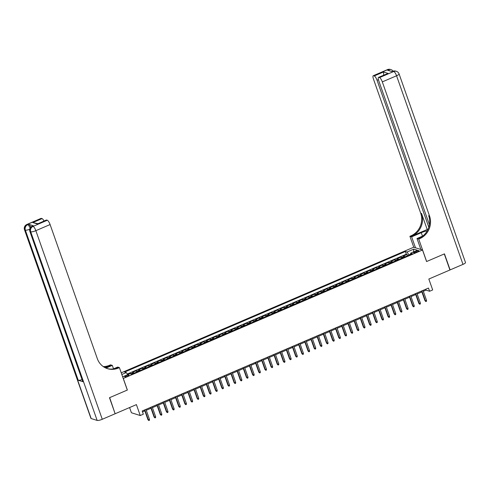<?xml version="1.0" encoding="UTF-8"?>
<svg xmlns="http://www.w3.org/2000/svg" width="490" height="490" viewBox="0 0 490 490"><rect width="100%" height="100%" fill="white"/><g stroke="black" fill="none" stroke-linecap="round" stroke-linejoin="round"><path stroke-width="0.73" d="M127.633 376.185A2.236 0.502 -19.4 0 0 128.974 375.205A2.236 0.502 -19.4 0 0 126.108 375.708A2.236 0.502 -19.4 0 0 124.766 376.688A2.236 0.502 -19.4 0 0 127.633 376.185M129.581 407.551L131.418 412.758L140.244 415.526L143.325 414.203L142.192 410.994L428.474 288.059L429.608 291.262L432.682 289.945L428.842 279.037L449.93 269.984L444.283 253.943L426.582 261.544L422.515 249.998L123.223 378.464M422.515 249.998L413.683 247.23L121.238 372.817M123.302 378.488L127.369 390.034L109.668 397.635L115.083 413.597M404.954 256.846A2.793 0.778 -113.2 0 0 404.305 256.295L403.435 256.019L407.129 254.433L407.582 255.719M402.492 257.905A2.793 0.778 -113.2 0 0 401.843 257.348L400.973 257.079L401.426 258.365M400.973 257.079L397.28 258.665L398.149 258.934A2.793 0.778 -113.2 0 1 398.799 259.492M392.643 262.138A2.793 0.778 -113.2 0 0 391.994 261.58L391.124 261.305L394.818 259.718L395.271 261.005M386.488 264.778A2.793 0.778 -113.2 0 0 385.838 264.226L384.969 263.951L388.662 262.364L389.115 263.651M380.326 267.424A2.793 0.778 -113.2 0 0 379.683 266.866L378.807 266.597L382.506 265.01L382.953 266.297M374.17 270.064A2.793 0.778 -113.2 0 0 373.521 269.512L372.651 269.237L376.345 267.65L376.798 268.937M368.015 272.71A2.793 0.778 -113.2 0 0 367.365 272.158L366.496 271.883L370.189 270.296L370.642 271.582M361.859 275.356A2.793 0.778 -113.2 0 0 361.21 274.798L360.34 274.529L364.033 272.942L364.487 274.229M355.703 277.995A2.793 0.778 -113.2 0 0 355.054 277.444L354.184 277.168L357.878 275.582L358.331 276.868M349.548 280.641A2.793 0.778 -113.2 0 0 348.898 280.084L348.029 279.815L351.722 278.228L352.175 279.514M343.392 283.287A2.793 0.778 -113.2 0 0 342.743 282.73L341.867 282.461L345.566 280.874L346.014 282.16M337.23 285.927A2.793 0.778 -113.2 0 0 336.587 285.376L335.711 285.1L339.405 283.514L339.858 284.8M331.075 288.573A2.793 0.778 -113.2 0 0 330.425 288.016L329.556 287.746L333.249 286.16L333.702 287.446M324.919 291.219A2.793 0.778 -113.2 0 0 324.27 290.662L323.4 290.392L327.093 288.806L327.547 290.086M318.763 293.859A2.793 0.778 -113.2 0 0 318.114 293.308L317.244 293.032L320.938 291.446L321.391 292.732M312.608 296.505A2.793 0.778 -113.2 0 0 311.959 295.948L311.089 295.678L314.782 294.092L315.235 295.378M306.452 299.151A2.793 0.778 -113.2 0 0 305.803 298.594L304.927 298.318L308.627 296.732L309.08 298.018M300.29 301.791A2.793 0.778 -113.2 0 0 299.647 301.24L298.771 300.964L302.465 299.378L302.918 300.664M294.135 304.437A2.793 0.778 -113.2 0 0 293.486 303.88L292.616 303.61L296.309 302.024L296.762 303.31M287.979 307.083A2.793 0.778 -113.2 0 0 287.33 306.526L286.46 306.25L290.154 304.664L290.607 305.95M281.824 309.723A2.793 0.778 -113.2 0 0 281.174 309.172L280.305 308.896L283.998 307.31L284.451 308.596M275.668 312.369A2.793 0.778 -113.2 0 0 275.019 311.812L274.149 311.542L277.842 309.956L278.296 311.242M269.512 315.009A2.793 0.778 -113.2 0 0 268.863 314.457L267.993 314.182L271.687 312.596L272.14 313.882M263.351 317.655A2.793 0.778 -113.2 0 0 262.707 317.104L261.832 316.828L265.525 315.241L265.978 316.528M257.195 320.301A2.793 0.778 -113.2 0 0 256.546 319.743L255.676 319.474L259.369 317.888L259.822 319.174M251.039 322.941A2.793 0.778 -113.2 0 0 250.39 322.389L249.52 322.114L253.214 320.527L253.667 321.814M244.884 325.587A2.793 0.778 -113.2 0 0 244.234 325.035L243.365 324.76L247.058 323.173L247.511 324.46M238.728 328.233A2.793 0.778 -113.2 0 0 238.079 327.675L237.209 327.406L240.902 325.819L241.356 327.106M232.572 330.873A2.793 0.778 -113.2 0 0 231.923 330.321L231.053 330.046L234.747 328.459L235.2 329.746M226.411 333.519A2.793 0.778 -113.2 0 0 225.768 332.961L224.892 332.692L228.585 331.105L229.038 332.392M220.255 336.165A2.793 0.778 -113.2 0 0 219.606 335.607L218.736 335.338L222.429 333.751L222.883 335.031M214.099 338.804A2.793 0.778 -113.2 0 0 213.45 338.253L212.58 337.978L216.274 336.391L216.727 337.677M207.944 341.45A2.793 0.778 -113.2 0 0 207.295 340.893L206.425 340.624L210.118 339.037L210.571 340.323M201.788 344.096A2.793 0.778 -113.2 0 0 201.139 343.539L200.269 343.263L203.963 341.683L204.416 342.963M195.632 346.736A2.793 0.778 -113.2 0 0 194.983 346.185L194.114 345.909L197.807 344.323L198.26 345.609M189.471 349.382A2.793 0.778 -113.2 0 0 188.828 348.825L187.952 348.555L191.651 346.969L192.098 348.255M183.315 352.028A2.793 0.778 -113.2 0 0 182.666 351.471L181.796 351.195L185.489 349.609L185.943 350.895M177.16 354.668A2.793 0.778 -113.2 0 0 176.51 354.117L175.641 353.841L179.334 352.255L179.787 353.541M171.004 357.314A2.793 0.778 -113.2 0 0 170.355 356.757L169.485 356.487L173.178 354.901L173.632 356.187M164.848 359.96A2.793 0.778 -113.2 0 0 164.199 359.403L163.329 359.127L167.023 357.541L167.476 358.827M158.693 362.6A2.793 0.778 -113.2 0 0 158.043 362.049L157.174 361.773L160.867 360.187L161.32 361.473M152.537 365.246A2.793 0.778 -113.2 0 0 151.888 364.689L151.012 364.419L154.711 362.833L155.159 364.119M146.375 367.886A2.793 0.778 -113.2 0 0 145.732 367.335L144.856 367.059L148.55 365.473L149.003 366.759M140.22 370.532A2.793 0.778 -113.2 0 0 139.57 369.981L138.701 369.705L142.394 368.119L142.847 369.405M134.064 373.178A2.793 0.778 -113.2 0 0 133.415 372.621L132.545 372.351L136.238 370.765L136.692 372.051M416.169 251.162L414.816 251.744A2.162 0.484 -19.4 0 0 413.511 252.693A2.162 0.484 -19.4 0 0 416.292 252.209L417.645 251.627A2.162 0.484 -19.4 0 0 418.95 250.678A2.162 0.484 -19.4 0 0 416.169 251.162L416.506 252.117M127.553 374.489L130.083 373.405L130.953 373.68A2.793 0.778 66.8 0 1 131.596 374.225L412.347 253.673L410.681 253.146L410.651 254.402M131.608 374.231L129.936 373.705L123.168 376.614L122.5 376.406M121.826 374.495L126.31 372.572L124.638 372.045L405.383 251.486L407.049 252.013L413.823 249.104L417.449 250.237L410.681 253.146M407.129 254.433L406.333 254.181L127.253 374.029M136.238 370.765L137.108 371.034A2.793 0.778 66.8 0 1 137.757 371.591M142.394 368.119L143.264 368.394A2.793 0.778 66.8 0 1 143.913 368.946M148.55 365.473L149.426 365.748A2.793 0.778 66.8 0 1 150.069 366.3M154.711 362.833L155.581 363.102A2.793 0.778 66.8 0 1 156.23 363.66M160.867 360.187L161.737 360.462A2.793 0.778 66.8 0 1 162.386 361.014M167.023 357.541L167.892 357.816A2.793 0.778 66.8 0 1 168.542 358.374M173.178 354.901L174.048 355.17A2.793 0.778 66.8 0 1 174.697 355.728M179.334 352.255L180.204 352.531A2.793 0.778 66.8 0 1 180.853 353.082M185.489 349.609L186.365 349.885A2.793 0.778 66.8 0 1 187.008 350.442M191.651 346.969L192.521 347.238A2.793 0.778 66.8 0 1 193.17 347.796M197.807 344.323L198.677 344.599A2.793 0.778 66.8 0 1 199.326 345.15M203.963 341.683L204.832 341.953A2.793 0.778 66.8 0 1 205.482 342.51M210.118 339.037L210.988 339.307A2.793 0.778 66.8 0 1 211.637 339.864M216.274 336.391L217.144 336.667A2.793 0.778 66.8 0 1 217.793 337.218M222.429 333.751L223.305 334.021A2.793 0.778 66.8 0 1 223.948 334.578M228.585 331.105L229.461 331.375A2.793 0.778 66.8 0 1 230.11 331.932M234.747 328.459L235.617 328.735A2.793 0.778 66.8 0 1 236.266 329.286M240.902 325.819L241.772 326.089A2.793 0.778 66.8 0 1 242.421 326.646M247.058 323.173L247.928 323.449A2.793 0.778 66.8 0 1 248.577 324M253.214 320.527L254.083 320.803A2.793 0.778 66.8 0 1 254.733 321.354M259.369 317.888L260.245 318.157A2.793 0.778 66.8 0 1 260.888 318.714M265.525 315.241L266.401 315.517A2.793 0.778 66.8 0 1 267.05 316.068M271.687 312.596L272.556 312.871A2.793 0.778 66.8 0 1 273.206 313.429M277.842 309.956L278.712 310.225A2.793 0.778 66.8 0 1 279.361 310.783M283.998 307.31L284.868 307.585A2.793 0.778 66.8 0 1 285.517 308.137M290.154 304.664L291.023 304.939A2.793 0.778 66.8 0 1 291.673 305.497M296.309 302.024L297.179 302.293A2.793 0.778 66.8 0 1 297.828 302.851M302.465 299.378L303.341 299.653A2.793 0.778 66.8 0 1 303.984 300.205M308.627 296.732L309.496 297.007A2.793 0.778 66.8 0 1 310.146 297.565M314.782 294.092L315.652 294.361A2.793 0.778 66.8 0 1 316.301 294.919M320.938 291.446L321.808 291.721A2.793 0.778 66.8 0 1 322.457 292.273M327.093 288.806L327.963 289.076A2.793 0.778 66.8 0 1 328.612 289.633M333.249 286.16L334.119 286.43A2.793 0.778 66.8 0 1 334.768 286.987M339.405 283.514L340.281 283.79A2.793 0.778 66.8 0 1 340.924 284.341M345.566 280.874L346.436 281.144A2.793 0.778 66.8 0 1 347.085 281.701M351.722 278.228L352.592 278.498A2.793 0.778 66.8 0 1 353.241 279.055M357.878 275.582L358.747 275.858A2.793 0.778 66.8 0 1 359.397 276.409M364.033 272.942L364.903 273.212A2.793 0.778 66.8 0 1 365.552 273.769M370.189 270.296L371.059 270.572A2.793 0.778 66.8 0 1 371.708 271.123M376.345 267.65L377.22 267.926A2.793 0.778 66.8 0 1 377.863 268.477M382.506 265.01L383.376 265.28A2.793 0.778 66.8 0 1 384.025 265.837M388.662 262.364L389.532 262.64A2.793 0.778 66.8 0 1 390.181 263.191M394.818 259.718L395.687 259.994A2.793 0.778 66.8 0 1 396.337 260.551M410.657 254.126L408.911 254.88L407.049 252.013M140.244 415.526L136.404 404.618L115.322 413.676M423.329 291.299L426.024 290.141L429.608 291.262M142.51 411.894L144.838 410.896M146.283 410.277L151 408.25M152.439 407.631L157.155 405.604M158.595 404.985L163.311 402.964M164.75 402.345L169.467 400.318M170.906 399.699L175.622 397.672M177.061 397.053L181.778 395.032M183.217 394.413L187.94 392.386M189.379 391.767L194.095 389.74M195.535 389.121L200.251 387.1M201.69 386.481L206.406 384.454M207.846 383.835L212.562 381.808M214.001 381.196L218.718 379.168M220.157 378.55L224.873 376.522M226.319 375.904L231.035 373.882M232.474 373.264L237.191 371.236M238.63 370.618L243.346 368.59M244.786 367.972L249.502 365.95M250.941 365.332L255.657 363.304M257.097 362.686L261.813 360.658M263.259 360.04L267.975 358.019M269.414 357.4L274.131 355.373M275.57 354.754L280.286 352.727M281.726 352.108L286.442 350.087M287.881 349.468L292.597 347.441M294.037 346.822L298.753 344.795M300.199 344.176L304.915 342.155M306.354 341.536L311.07 339.509M312.51 338.89L317.226 336.863M318.665 336.244L323.382 334.223M324.821 333.604L329.537 331.577M330.977 330.958L335.693 328.937M337.138 328.318L341.855 326.291M343.294 325.672L348.01 323.645M349.45 323.026L354.166 321.005M355.605 320.387L360.322 318.359M361.761 317.74L366.477 315.713M367.916 315.095L372.633 313.073M374.072 312.455L378.788 310.427M380.234 309.809L384.95 307.781M386.39 307.163L391.106 305.141M392.545 304.523L397.261 302.495M398.701 301.877L403.417 299.849M404.856 299.231L409.573 297.21M411.012 296.591L415.728 294.564M417.174 293.945L421.89 291.918M425.712 289.247L426.024 290.141M406.333 254.181L405.383 251.486M130.083 373.405L130.218 373.797M126.31 372.572L127.676 374.679M413.382 251.989L413.823 249.104M421.572 291.023L424.995 300.738L425.424 300.872L421.902 290.882M426.533 300.394L426.484 301.307L425.865 301.571L425.424 300.872L426.533 300.394L423.011 290.405M425.865 301.571L424.995 300.738M387.51 69.605A4.189 4.189 0 0 1 390.42 69.458A4.189 3.908 107.4 0 0 387.81 69.605L373.558 75.723A4.189 1.17 -113.2 0 0 373.257 75.723L387.51 69.605A4.189 1.17 66.8 0 1 387.81 69.605L388.405 69.788L387.486 70.186L392.257 71.681L393.776 71.473A4.189 1.17 66.8 0 1 396.563 75.772L382.31 81.891A4.189 1.17 -113.2 0 0 379.523 77.592L393.776 71.473A4.189 3.908 -72.6 0 1 396.386 71.326A4.189 4.189 0 0 1 399.08 73.929A4.189 0.937 -19.4 0 1 396.563 75.772L462.983 264.38L450.114 269.904L444.467 253.863L426.643 261.519L418.736 239.065L419.783 238.618A17.444 16.286 107.4 0 0 429.528 215.968L382.31 81.891M427.255 230.784A7.852 1.758 -19.4 0 0 421.271 232.701L411.637 236.842L409.91 236.296L410.951 235.849A17.444 16.286 107.4 0 0 420.696 213.199L373.478 79.123A4.189 1.17 -113.2 0 1 373.257 75.723M420.867 249.477L417.008 238.526L422.766 236.051M417.008 238.526L418.736 239.065M427.207 229.51L411.814 236.119A17.444 16.286 107.4 0 0 421.553 213.469L427.207 229.51L427.825 229.7M383.731 75.135L383.499 71.981L388.055 73.408L378.819 77.371L379.523 77.592M378.819 77.371A4.189 1.17 -113.2 0 0 378.525 77.377A4.189 1.17 -113.2 0 0 378.746 80.77L429.418 224.671M399.08 73.929L465.5 262.536A4.189 0.937 160.6 0 1 462.983 264.38M415.496 247.799L411.637 236.842M413.762 247.254L409.91 236.296M428.805 227.219L377.049 80.244A4.189 1.17 -113.2 0 0 374.262 75.944L383.499 71.981M373.558 75.723L374.262 75.944M419.783 238.618L418.926 238.348A17.444 16.286 107.4 0 0 428.67 215.698L429.528 215.968M388.055 73.408L378.525 77.377M33.387 225.792L32.463 226.19A4.189 1.17 -113.2 0 0 32.169 226.19L33.093 225.792A4.189 1.17 66.8 0 1 33.387 225.792L28.616 224.298A4.189 1.17 66.8 0 1 30.797 227.139M109.484 397.715L127.308 390.065L119.401 367.61L118.353 368.057A17.444 16.286 -72.6 0 1 107.494 368.67A17.444 16.286 -72.6 0 1 97.314 358.631L50.102 224.555L35.85 230.674L102.269 419.281L115.132 413.756L109.484 397.715M113.521 368.848L112.302 365.387L105.975 368.1M112.302 365.387L110.575 364.842L109.527 365.295A17.444 16.286 -72.6 0 1 103.292 366.6M105.252 367.763L110.385 365.558A17.444 16.286 -72.6 0 1 103.684 366.863M119.401 367.61L117.674 367.065L113.257 368.964M102.269 419.281A4.189 0.937 160.6 0 1 97.142 420.42L30.723 231.813L30.123 231.623A4.189 3.908 107.4 0 1 32.463 226.19L33.063 226.374L47.316 220.255L46.611 220.035A4.189 1.17 66.8 0 0 46.311 220.035L37.375 223.997L32.818 222.57L42.048 218.607L41.344 218.387L27.097 224.506L28.616 224.298M42.048 218.607A4.189 1.17 66.8 0 1 44.02 221.021M82.051 379.603A4.189 0.937 160.6 0 1 78.216 380.246L25.351 230.129L24.757 229.945A4.189 3.908 107.4 0 1 27.097 224.506A4.189 1.17 -113.2 0 0 26.797 224.506L41.05 218.387A4.189 1.17 66.8 0 1 41.344 218.387M97.142 420.42L91.177 418.546A4.189 0.937 160.6 0 1 90.919 418.35L24.5 229.749A4.189 0.937 -19.4 0 0 24.757 229.945L91.177 418.546M78.216 380.246L82.988 381.741A4.189 0.937 160.6 0 1 82.737 381.545L29.872 231.427A4.189 0.937 -19.4 0 0 30.123 231.623L82.988 381.741M47.316 220.255A4.189 1.17 66.8 0 1 50.102 224.555M118.353 368.057L117.496 367.788A17.444 16.286 -72.6 0 1 107.065 368.529M32.818 222.57L37.852 223.667M415.416 293.663L418.834 303.384L419.269 303.518L415.747 293.522M420.371 303.041L420.328 303.947L419.71 304.217L419.269 303.518L420.371 303.041L416.855 293.045M419.71 304.217L418.834 303.384M409.26 296.309L412.678 306.023L413.107 306.158L409.591 296.168M414.215 305.687L414.166 306.593L413.554 306.856L413.107 306.158L414.215 305.687L410.7 295.691M413.554 306.856L412.678 306.023M403.105 298.955L406.522 308.669L406.951 308.804L403.435 298.808M408.06 308.326L408.011 309.239L407.398 309.502L406.951 308.804L408.06 308.326L404.544 298.337M407.398 309.502L406.522 308.669M396.943 301.595L400.367 311.315L400.796 311.45L397.28 301.454M401.904 310.972L401.855 311.879L401.243 312.148L400.796 311.45L401.904 310.972L398.382 300.976M401.243 312.148L400.367 311.315M390.787 304.241L394.211 313.955L394.64 314.09L391.118 304.1M395.749 313.612L395.7 314.525L395.081 314.788L394.64 314.09L395.749 313.612L392.227 303.622M395.081 314.788L394.211 313.955M384.632 306.887L388.055 316.601L388.484 316.736L384.962 306.74M389.593 316.258L389.544 317.171L388.925 317.434L388.484 316.736L389.593 316.258L386.071 306.268M388.925 317.434L388.055 316.601M378.476 309.527L381.894 319.241L382.329 319.376L378.807 309.386M383.431 318.904L383.388 319.811L382.77 320.074L382.329 319.376L383.431 318.904L379.915 308.908M382.77 320.074L381.894 319.241M372.32 312.173L375.738 321.887L376.167 322.022L372.651 312.032M377.276 321.544L377.227 322.457L376.614 322.72L376.167 322.022L377.276 321.544L373.76 311.554M376.614 322.72L375.738 321.887M366.165 314.819L369.583 324.533L370.011 324.668L366.496 314.672M371.12 324.19L371.071 325.103L370.458 325.366L370.011 324.668L371.12 324.19L367.604 314.2M370.458 325.366L369.583 324.533M360.003 317.459L363.427 327.173L363.856 327.308L360.34 317.318M364.964 326.836L364.915 327.743L364.303 328.006L363.856 327.308L364.964 326.836L361.449 316.84M364.303 328.006L363.427 327.173M353.847 320.105L357.271 329.819L357.7 329.954L354.178 319.964M358.809 329.476L358.76 330.389L358.141 330.652L357.7 329.954L358.809 329.476L355.287 319.486M358.141 330.652L357.271 329.819M347.692 322.751L351.116 332.465L351.544 332.6L348.023 322.604M352.653 332.122L352.604 333.035L351.985 333.298L351.544 332.6L352.653 332.122L349.131 322.132M351.985 333.298L351.116 332.465M341.536 325.391L344.954 335.105L345.389 335.24L341.867 325.25M346.497 334.768L346.448 335.675L345.83 335.938L345.389 335.24L346.497 334.768L342.976 324.772M345.83 335.938L344.954 335.105M335.38 328.037L338.798 337.751L339.227 337.886L335.711 327.896M340.336 337.408L340.293 338.321L339.674 338.584L339.227 337.886L340.336 337.408L336.82 327.418M339.674 338.584L338.798 337.751M329.225 330.683L332.643 340.397L333.071 340.532L329.556 330.536M334.18 340.054L334.131 340.96L333.519 341.23L333.071 340.532L334.18 340.054L330.664 330.064M333.519 341.23L332.643 340.397M323.063 333.323L326.487 343.037L326.916 343.171L323.4 333.182M328.024 342.7L327.975 343.606L327.363 343.87L326.916 343.171L328.024 342.7L324.509 332.704M327.363 343.87L326.487 343.037M316.908 335.969L320.331 345.683L320.76 345.818L317.238 335.828M321.869 345.34L321.82 346.252L321.207 346.516L320.76 345.818L321.869 345.34L318.347 335.35M321.207 346.516L320.331 345.683M310.752 338.608L314.176 348.329L314.605 348.464L311.083 338.468M315.713 347.986L315.664 348.892L315.046 349.162L314.605 348.464L315.713 347.986L312.191 337.996M315.046 349.162L314.176 348.329M304.596 341.254L308.02 350.969L308.449 351.103L304.927 341.113M309.558 350.632L309.509 351.538L308.89 351.802L308.449 351.103L309.558 350.632L306.036 340.636M308.89 351.802L308.02 350.969M298.441 343.9L301.858 353.615L302.287 353.749L298.771 343.76M303.396 353.272L303.353 354.184L302.734 354.448L302.287 353.749L303.396 353.272L299.88 343.282M302.734 354.448L301.858 353.615M292.285 346.54L295.703 356.261L296.132 356.395L292.616 346.399M297.24 355.918L297.191 356.824L296.579 357.094L296.132 356.395L297.24 355.918L293.724 345.922M296.579 357.094L295.703 356.261M286.123 349.186L289.547 358.901L289.976 359.035L286.46 349.045M291.085 358.558L291.036 359.47L290.423 359.734L289.976 359.035L291.085 358.558L287.569 348.568M290.423 359.734L289.547 358.901M279.968 351.832L283.392 361.547L283.82 361.681L280.298 351.685M284.929 361.204L284.88 362.116L284.267 362.38L283.82 361.681L284.929 361.204L281.407 351.214M284.267 362.38L283.392 361.547M273.812 354.472L277.236 364.193L277.665 364.321L274.143 354.331M278.773 363.849L278.724 364.756L278.106 365.026L277.665 364.321L278.773 363.849L275.251 353.854M278.106 365.026L277.236 364.193M267.656 357.118L271.08 366.832L271.509 366.967L267.987 356.977M272.618 366.489L272.569 367.402L271.95 367.665L271.509 366.967L272.618 366.489L269.096 356.5M271.95 367.665L271.08 366.832M261.501 359.764L264.918 369.478L265.353 369.613L261.832 359.617M266.456 369.135L266.413 370.048L265.794 370.311L265.353 369.613L266.456 369.135L262.94 359.146M265.794 370.311L264.918 369.478M255.345 362.404L258.763 372.118L259.192 372.253L255.676 362.263M260.3 371.781L260.251 372.688L259.639 372.951L259.192 372.253L260.3 371.781L256.785 361.785M259.639 372.951L258.763 372.118M249.183 365.05L252.607 374.764L253.036 374.899L249.52 364.909M254.145 374.421L254.096 375.334L253.483 375.597L253.036 374.899L254.145 374.421L250.629 364.431M253.483 375.597L252.607 374.764M243.028 367.696L246.452 377.41L246.88 377.545L243.365 367.549M247.989 377.067L247.94 377.98L247.328 378.243L246.88 377.545L247.989 377.067L244.467 367.077M247.328 378.243L246.452 377.41M236.872 370.336L240.296 380.05L240.725 380.185L237.203 370.195M241.833 379.713L241.784 380.62L241.166 380.883L240.725 380.185L241.833 379.713L238.311 369.717M241.166 380.883L240.296 380.05M230.717 372.982L234.14 382.696L234.569 382.831L231.047 372.841M235.678 382.353L235.629 383.266L235.01 383.529L234.569 382.831L235.678 382.353L232.156 372.363M235.01 383.529L234.14 382.696M224.561 375.628L227.979 385.342L228.414 385.477L224.892 375.481M229.516 384.999L229.473 385.912L228.855 386.175L228.414 385.477L229.516 384.999L226 375.009M228.855 386.175L227.979 385.342M218.405 378.268L221.823 387.982L222.252 388.117L218.736 378.127M223.36 387.645L223.311 388.552L222.699 388.815L222.252 388.117L223.36 387.645L219.845 377.649M222.699 388.815L221.823 387.982M212.25 380.914L215.667 390.628L216.096 390.763L212.58 380.773M217.205 390.285L217.156 391.198L216.543 391.461L216.096 390.763L217.205 390.285L213.689 380.295M216.543 391.461L215.667 390.628M206.088 383.56L209.512 393.274L209.941 393.409L206.425 383.413M211.049 392.931L211 393.838L210.388 394.107L209.941 393.409L211.049 392.931L207.527 382.941M210.388 394.107L209.512 393.274M199.932 386.2L203.356 395.914L203.785 396.049L200.263 386.059M204.894 395.577L204.845 396.484L204.226 396.747L203.785 396.049L204.894 395.577L201.372 385.581M204.226 396.747L203.356 395.914M193.777 388.846L197.201 398.56L197.629 398.695L194.107 388.705M198.738 398.217L198.689 399.13L198.07 399.393L197.629 398.695L198.738 398.217L195.216 388.227M198.07 399.393L197.201 398.56M187.621 391.486L191.039 401.206L191.474 401.341L187.952 391.345M192.582 400.863L192.533 401.769L191.915 402.039L191.474 401.341L192.582 400.863L189.06 390.867M191.915 402.039L191.039 401.206M181.465 394.132L184.883 403.846L185.312 403.981L181.796 393.991M186.421 403.509L186.378 404.415L185.759 404.679L185.312 403.981L186.421 403.509L182.905 393.513M185.759 404.679L184.883 403.846M175.31 396.777L178.728 406.492L179.156 406.627L175.641 396.63M180.265 406.149L180.216 407.061L179.603 407.325L179.156 406.627L180.265 406.149L176.749 396.159M179.603 407.325L178.728 406.492M169.148 399.417L172.572 409.138L173.001 409.273L169.485 399.276M174.109 408.795L174.06 409.701L173.448 409.971L173.001 409.273L174.109 408.795L170.594 398.799M173.448 409.971L172.572 409.138M162.992 402.063L166.416 411.778L166.845 411.912L163.323 401.923M167.954 411.435L167.905 412.347L167.292 412.611L166.845 411.912L167.954 411.435L164.432 401.445M167.292 412.611L166.416 411.778M156.837 404.709L160.261 414.424L160.689 414.558L157.168 404.562M161.798 414.081L161.749 414.993L161.13 415.257L160.689 414.558L161.798 414.081L158.276 404.091M161.13 415.257L160.261 414.424M150.681 407.349L154.099 417.064L154.534 417.198L151.012 407.208M155.642 416.727L155.593 417.633L154.975 417.897L154.534 417.198L155.642 416.727L152.121 406.731M154.975 417.897L154.099 417.064M144.526 409.995L147.943 419.71L148.372 419.844L144.856 409.854M149.481 419.366L149.438 420.279L148.819 420.543L148.372 419.844L149.481 419.366L145.965 409.377M148.819 420.543L147.943 419.71M401.843 257.348L404.305 256.295M130.953 373.68L133.415 372.621M137.108 371.034L139.57 369.981M143.264 368.394L145.732 367.335M149.426 365.748L151.888 364.689M155.581 363.102L158.043 362.049M161.737 360.462L164.199 359.403M167.892 357.816L170.355 356.757M174.048 355.17L176.51 354.117M180.204 352.531L182.666 351.471M186.365 349.885L188.828 348.825M192.521 347.238L194.983 346.185M198.677 344.599L201.139 343.539M204.832 341.953L207.295 340.893M210.988 339.307L213.45 338.253M217.144 336.667L219.606 335.607M223.305 334.021L225.768 332.961M229.461 331.375L231.923 330.321M235.617 328.735L238.079 327.675M241.772 326.089L244.234 325.035M247.928 323.449L250.39 322.389M254.083 320.803L256.546 319.743M260.245 318.157L262.707 317.104M266.401 315.517L268.863 314.457M272.556 312.871L275.019 311.812M278.712 310.225L281.174 309.172M284.868 307.585L287.33 306.526M291.023 304.939L293.486 303.88M297.179 302.293L299.647 301.24M303.341 299.653L305.803 298.594M309.496 297.007L311.959 295.948M315.652 294.361L318.114 293.308M321.808 291.721L324.27 290.662M327.963 289.076L330.425 288.016M334.119 286.43L336.587 285.376M340.281 283.79L342.743 282.73M346.436 281.144L348.898 280.084M352.592 278.498L355.054 277.444M358.747 275.858L361.21 274.798M364.903 273.212L367.365 272.158M371.059 270.572L373.521 269.512M377.22 267.926L379.683 266.866M383.376 265.28L385.838 264.226M389.532 262.64L391.994 261.58M395.687 259.994L398.149 258.934M415.122 252.62L414.816 251.744M411.814 236.119L410.951 235.849M421.553 213.469L420.696 213.199M378.409 79.662L377.049 80.244M392.882 71.289A4.189 1.17 66.8 0 1 393.182 71.283A4.189 3.908 107.4 0 1 395.785 71.142A4.189 4.189 0 0 0 392.882 71.289L392.086 71.632M393.151 71.185A4.189 4.189 0 0 0 391.014 69.641A4.189 3.908 -72.6 0 0 388.405 69.788A4.189 1.17 66.8 0 1 389.538 70.83M422.49 236.168L421.271 232.701M110.385 365.558L109.527 365.295M46.611 220.035L37.375 223.997M30.123 228.077A4.189 1.17 -113.2 0 0 27.691 224.696A4.189 3.908 -72.6 0 0 25.351 230.129A4.189 0.937 -19.4 0 0 29.694 229.302M35.85 230.674A4.189 1.17 -113.2 0 0 33.063 226.374A4.189 3.908 -72.6 0 0 30.723 231.813A4.189 0.937 -19.4 0 0 35.85 230.674M395.785 71.142L396.386 71.326M390.42 69.458L391.014 69.641M26.797 224.506A4.189 4.189 0 0 0 24.5 229.749M32.169 226.19A4.189 4.189 0 0 0 29.872 231.427"/></g></svg>
